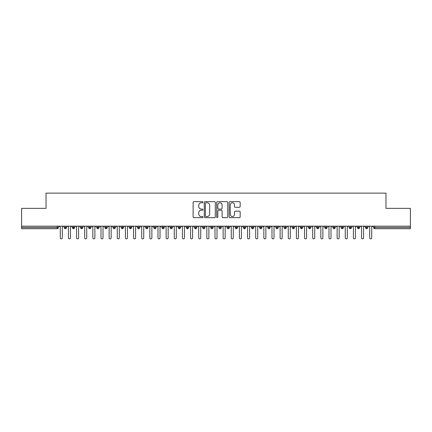 <?xml version="1.0" encoding="UTF-8"?>
<svg xmlns="http://www.w3.org/2000/svg" width="432" height="432" viewBox="0 0 432 432"><rect width="100%" height="100%" fill="white"/><g stroke="black" fill="none" stroke-linecap="round" stroke-linejoin="round"><path stroke-width="0.65" d="M202.975 202.214A0.562 0.562 0 0 0 202.414 201.658L193.919 201.658A0.799 0.799 0 0 0 193.12 202.457L193.12 216.842A0.799 0.799 0 0 0 193.919 217.642L202.414 217.642A0.562 0.562 0 0 0 202.975 217.08A0.562 0.562 0 0 0 202.414 216.524L201.312 216.524A2.56 2.56 0 0 1 198.758 213.964L198.758 212.765A2.56 2.56 0 0 1 201.312 210.206L202.414 210.206A0.562 0.562 0 0 0 202.975 209.65A0.562 0.562 0 0 0 202.414 209.088L201.312 209.088A2.56 2.56 0 0 1 198.758 206.534L198.758 205.335A2.56 2.56 0 0 1 201.312 202.775L202.414 202.775A0.562 0.562 0 0 0 202.975 202.214M239.355 207.29A0.799 0.799 0 0 0 240.154 206.491L240.154 202.457A0.799 0.799 0 0 0 239.355 201.658L229.927 201.658A0.799 0.799 0 0 0 229.127 202.457L229.127 216.842A0.799 0.799 0 0 0 229.927 217.642L239.355 217.642A0.799 0.799 0 0 0 240.154 216.842L240.154 211.966A0.799 0.799 0 0 0 239.355 211.167L235.321 211.167A0.799 0.799 0 0 0 234.522 211.966L234.522 214.385A2.138 2.138 0 0 1 232.384 216.524A2.138 2.138 0 0 1 230.245 214.385L230.245 204.914A2.138 2.138 0 0 1 232.384 202.775A2.138 2.138 0 0 1 234.522 204.914L234.522 206.491A0.799 0.799 0 0 0 235.321 207.29L239.355 207.29M21.6 226.179L410.4 226.179L410.4 208.348L385.97 208.348L385.97 193.12L46.03 193.12L46.03 208.348L21.6 208.348L21.6 227.48L57.202 227.48L57.202 226.179M215.298 202.457A0.799 0.799 0 0 0 214.499 201.658L205.07 201.658A0.799 0.799 0 0 0 204.271 202.457L204.271 216.842A0.799 0.799 0 0 0 205.07 217.642L214.499 217.642A0.799 0.799 0 0 0 215.298 216.842L215.298 202.457M217.501 201.658L226.93 201.658A0.799 0.799 0 0 1 227.729 202.457L227.729 216.842A0.799 0.799 0 0 1 226.93 217.642L222.896 217.642A0.799 0.799 0 0 1 222.097 216.842L222.097 211.005A0.799 0.799 0 0 0 221.297 210.206L218.619 210.206A0.799 0.799 0 0 0 217.82 211.005L217.82 217.08A0.562 0.562 0 0 1 217.258 217.642A0.562 0.562 0 0 1 216.702 217.08L216.702 202.457A0.799 0.799 0 0 1 217.501 201.658M58.423 227.48L57.202 227.48L57.202 228.701A1.22 1.22 0 0 0 58.423 227.48L58.423 226.179L58.423 227.48A1.22 1.22 0 0 1 57.202 228.701L21.6 228.701L21.6 227.48M410.4 226.179L410.4 228.701L374.798 228.701A1.22 1.22 0 0 1 373.577 227.48L373.577 226.179M65.383 226.179L65.383 228.701A1.22 1.22 0 0 1 64.163 227.48L64.163 226.179L64.163 227.48A1.22 1.22 0 0 0 65.383 228.701A1.22 1.22 0 0 0 66.566 227.48L66.566 226.179M73.526 226.179L73.526 228.701A1.22 1.22 0 0 1 72.306 227.48L72.306 226.179L72.306 227.48A1.22 1.22 0 0 0 73.526 228.701A1.22 1.22 0 0 0 74.709 227.48L74.709 226.179M81.67 226.179L81.67 228.701A1.22 1.22 0 0 1 80.449 227.48L80.449 226.179L80.449 227.48A1.22 1.22 0 0 0 81.67 228.701A1.22 1.22 0 0 0 82.852 227.48L82.852 226.179M89.813 226.179L89.813 228.701A1.22 1.22 0 0 1 88.592 227.48L88.592 226.179L88.592 227.48A1.22 1.22 0 0 0 89.813 228.701A1.22 1.22 0 0 0 90.995 227.48L90.995 226.179M97.956 226.179L97.956 228.701A1.22 1.22 0 0 1 96.736 227.48L96.736 226.179L96.736 227.48A1.22 1.22 0 0 0 97.956 228.701A1.22 1.22 0 0 0 99.139 227.48L99.139 226.179M106.099 226.179L106.099 228.701A1.22 1.22 0 0 1 104.879 227.48L104.879 226.179L104.879 227.48A1.22 1.22 0 0 0 106.099 228.701A1.22 1.22 0 0 0 107.276 227.48L107.276 226.179M114.242 226.179L114.242 228.701A1.22 1.22 0 0 1 113.017 227.48L113.017 226.179L113.017 227.48A1.22 1.22 0 0 0 114.242 228.701A1.22 1.22 0 0 0 115.42 227.48L115.42 226.179M122.38 226.179L122.38 228.701A1.22 1.22 0 0 1 121.16 227.48L121.16 226.179L121.16 227.48A1.22 1.22 0 0 0 122.38 228.701A1.22 1.22 0 0 0 123.563 227.48L123.563 226.179M130.523 226.179L130.523 228.701A1.22 1.22 0 0 1 129.303 227.48L129.303 226.179L129.303 227.48A1.22 1.22 0 0 0 130.523 228.701A1.22 1.22 0 0 0 131.706 227.48L131.706 226.179M138.667 226.179L138.667 228.701A1.22 1.22 0 0 1 137.446 227.48L137.446 226.179L137.446 227.48A1.22 1.22 0 0 0 138.667 228.701A1.22 1.22 0 0 0 139.849 227.48L139.849 226.179M146.81 226.179L146.81 228.701A1.22 1.22 0 0 1 145.589 227.48L145.589 226.179L145.589 227.48A1.22 1.22 0 0 0 146.81 228.701A1.22 1.22 0 0 0 147.992 227.48L147.992 226.179M154.953 226.179L154.953 228.701A1.22 1.22 0 0 1 153.733 227.48L153.733 226.179L153.733 227.48A1.22 1.22 0 0 0 154.953 228.701A1.22 1.22 0 0 0 156.136 227.48L156.136 226.179M163.096 226.179L163.096 228.701A1.22 1.22 0 0 1 161.876 227.48A1.22 1.22 0 0 0 163.096 228.701A1.22 1.22 0 0 1 161.876 227.48L161.876 226.179M164.273 226.179L164.273 227.48A1.22 1.22 0 0 1 163.096 228.701A1.22 1.22 0 0 0 164.273 227.48L161.876 227.48M171.239 228.701A1.22 1.22 0 0 1 170.014 227.48L170.014 226.179L170.014 227.48A1.22 1.22 0 0 0 171.239 228.701A1.22 1.22 0 0 0 172.417 227.48L172.417 226.179L172.417 227.48A1.22 1.22 0 0 1 171.239 228.701L171.239 227.48L172.417 227.48M179.377 226.179L179.377 228.701A1.22 1.22 0 0 1 178.157 227.48L178.157 226.179L178.157 227.48A1.22 1.22 0 0 0 179.377 228.701A1.22 1.22 0 0 0 180.56 227.48L180.56 226.179M187.52 226.179L187.52 228.701A1.22 1.22 0 0 1 186.3 227.48L186.3 226.179L186.3 227.48A1.22 1.22 0 0 0 187.52 228.701A1.22 1.22 0 0 0 188.703 227.48L188.703 226.179M195.664 226.179L195.664 227.48L194.443 227.48L194.443 226.179L194.443 227.48A1.22 1.22 0 0 0 195.664 228.701A1.22 1.22 0 0 0 196.846 227.48L196.846 226.179L196.846 227.48A1.22 1.22 0 0 1 195.664 228.701A1.22 1.22 0 0 1 194.443 227.48A1.22 1.22 0 0 0 195.664 228.701L195.664 227.48L196.846 227.48M203.807 226.179L203.807 228.701A1.22 1.22 0 0 1 202.586 227.48L202.586 226.179L202.586 227.48A1.22 1.22 0 0 0 203.807 228.701A1.22 1.22 0 0 0 204.989 227.48L204.989 226.179M211.95 226.179L211.95 228.701A1.22 1.22 0 0 1 210.73 227.48L210.73 226.179L210.73 227.48A1.22 1.22 0 0 0 211.95 228.701A1.22 1.22 0 0 0 213.127 227.48L213.127 226.179M220.093 226.179L220.093 228.701A1.22 1.22 0 0 1 218.873 227.48L218.873 226.179L218.873 227.48A1.22 1.22 0 0 0 220.093 228.701A1.22 1.22 0 0 0 221.27 227.48L221.27 226.179M228.236 226.179L228.236 228.701A1.22 1.22 0 0 1 227.011 227.48L227.011 226.179M229.414 226.179L229.414 227.48A1.22 1.22 0 0 1 228.236 228.701A1.22 1.22 0 0 0 229.414 227.48L227.011 227.48A1.22 1.22 0 0 0 228.236 228.701M236.374 228.701A1.22 1.22 0 0 1 235.154 227.48L235.154 226.179L235.154 227.48A1.22 1.22 0 0 0 236.374 228.701A1.22 1.22 0 0 0 237.557 227.48L237.557 226.179L237.557 227.48A1.22 1.22 0 0 1 236.374 228.701L236.374 227.48L237.557 227.48M244.517 226.179L244.517 228.701A1.22 1.22 0 0 1 243.297 227.48L243.297 226.179M245.7 226.179L245.7 227.48A1.22 1.22 0 0 1 244.517 228.701A1.22 1.22 0 0 0 245.7 227.48L243.297 227.48A1.22 1.22 0 0 0 244.517 228.701M252.661 226.179L252.661 228.701A1.22 1.22 0 0 1 251.44 227.48L251.44 226.179M253.843 226.179L253.843 227.48L253.843 226.179M260.804 226.179L260.804 228.701A1.22 1.22 0 0 1 259.583 227.48A1.22 1.22 0 0 0 260.804 228.701A1.22 1.22 0 0 1 259.583 227.48L259.583 226.179M261.986 226.179L261.986 227.48L261.986 226.179M268.947 226.179L268.947 228.701A1.22 1.22 0 0 1 267.727 227.48L267.727 226.179M270.124 226.179L270.124 227.48L270.124 226.179M277.09 226.179L277.09 228.701A1.22 1.22 0 0 1 275.864 227.48L275.864 226.179M278.267 226.179L278.267 227.48A1.22 1.22 0 0 1 277.09 228.701A1.22 1.22 0 0 0 278.267 227.48L275.864 227.48A1.22 1.22 0 0 0 277.09 228.701M285.233 226.179L285.233 228.701A1.22 1.22 0 0 1 284.008 227.48L284.008 226.179M286.411 226.179L286.411 227.48L286.411 226.179M293.371 226.179L293.371 228.701A1.22 1.22 0 0 1 292.151 227.48L292.151 226.179M294.554 226.179L294.554 227.48L294.554 226.179M301.514 226.179L301.514 228.701A1.22 1.22 0 0 1 300.294 227.48L300.294 226.179M302.697 226.179L302.697 227.48L302.697 226.179M309.658 226.179L309.658 228.701A1.22 1.22 0 0 1 308.437 227.48L308.437 226.179M310.84 226.179L310.84 227.48A1.22 1.22 0 0 1 309.658 228.701A1.22 1.22 0 0 0 310.84 227.48L308.437 227.48A1.22 1.22 0 0 0 309.658 228.701M317.801 226.179L317.801 228.701A1.22 1.22 0 0 1 316.58 227.48L316.58 226.179L316.58 227.48A1.22 1.22 0 0 0 317.801 228.701A1.22 1.22 0 0 0 318.983 227.48L318.983 226.179M325.944 226.179L325.944 228.701A1.22 1.22 0 0 1 324.724 227.48L324.724 226.179M327.121 226.179L327.121 227.48L327.121 226.179M334.087 226.179L334.087 228.701A1.22 1.22 0 0 1 332.861 227.48A1.22 1.22 0 0 0 334.087 228.701A1.22 1.22 0 0 1 332.861 227.48L332.861 226.179M335.264 226.179L335.264 227.48L335.264 226.179M342.225 226.179L342.225 228.701A1.22 1.22 0 0 1 341.005 227.48L341.005 226.179L341.005 227.48A1.22 1.22 0 0 0 342.225 228.701A1.22 1.22 0 0 0 343.408 227.48L343.408 226.179M350.368 226.179L350.368 228.701A1.22 1.22 0 0 1 349.148 227.48A1.22 1.22 0 0 0 350.368 228.701A1.22 1.22 0 0 1 349.148 227.48L349.148 226.179M351.551 226.179L351.551 227.48A1.22 1.22 0 0 1 350.368 228.701A1.22 1.22 0 0 0 351.551 227.48L349.148 227.48M358.511 226.179L358.511 228.701A1.22 1.22 0 0 1 357.291 227.48L357.291 226.179L357.291 227.48A1.22 1.22 0 0 0 358.511 228.701A1.22 1.22 0 0 0 359.694 227.48L359.694 226.179M366.655 226.179L366.655 228.701A1.22 1.22 0 0 1 365.434 227.48L365.434 226.179M367.837 226.179L367.837 227.48L367.837 226.179M171.239 226.179L171.239 227.48L170.014 227.48M236.374 226.179L236.374 227.48L235.154 227.48M252.661 228.701A1.22 1.22 0 0 0 253.843 227.48A1.22 1.22 0 0 1 252.661 228.701A1.22 1.22 0 0 1 251.44 227.48L253.843 227.48M260.804 228.701A1.22 1.22 0 0 0 261.986 227.48A1.22 1.22 0 0 1 260.804 228.701M268.947 228.701A1.22 1.22 0 0 0 270.124 227.48A1.22 1.22 0 0 1 268.947 228.701A1.22 1.22 0 0 1 267.727 227.48L270.124 227.48M285.233 228.701A1.22 1.22 0 0 0 286.411 227.48A1.22 1.22 0 0 1 285.233 228.701A1.22 1.22 0 0 1 284.008 227.48L286.411 227.48M293.371 228.701A1.22 1.22 0 0 0 294.554 227.48A1.22 1.22 0 0 1 293.371 228.701A1.22 1.22 0 0 1 292.151 227.48L294.554 227.48M301.514 228.701A1.22 1.22 0 0 0 302.697 227.48A1.22 1.22 0 0 1 301.514 228.701A1.22 1.22 0 0 1 300.294 227.48L302.697 227.48M325.944 228.701A1.22 1.22 0 0 0 327.121 227.48A1.22 1.22 0 0 1 325.944 228.701A1.22 1.22 0 0 1 324.724 227.48L327.121 227.48M334.087 228.701A1.22 1.22 0 0 0 335.264 227.48A1.22 1.22 0 0 1 334.087 228.701M374.798 228.701A1.22 1.22 0 0 1 373.577 227.48A1.22 1.22 0 0 0 374.798 228.701L374.798 227.48L410.4 227.48M366.655 228.701A1.22 1.22 0 0 0 367.837 227.48A1.22 1.22 0 0 1 366.655 228.701A1.22 1.22 0 0 1 365.434 227.48L367.837 227.48M205.951 202.775A0.562 0.562 0 0 0 205.389 203.337L205.389 215.962A0.562 0.562 0 0 0 205.951 216.524L207.106 216.524A2.56 2.56 0 0 0 209.666 213.964L209.666 205.335A2.56 2.56 0 0 0 207.106 202.775L205.951 202.775M222.097 204.952A2.138 2.138 0 0 0 219.958 202.813A2.138 2.138 0 0 0 217.82 204.952L217.82 208.289A0.799 0.799 0 0 0 218.619 209.088L221.297 209.088A0.799 0.799 0 0 0 222.097 208.289L222.097 204.952M60.275 237.865L60.275 227.194L60.275 237.865A1.015 1.015 0 0 0 61.295 238.88A1.015 1.015 0 0 0 62.311 237.865L62.311 227.194L62.311 237.865M63.331 226.179L62.311 227.194M60.275 227.194L59.26 226.179M68.418 237.865L68.418 227.194L68.418 237.865A1.015 1.015 0 0 0 69.439 238.88A1.015 1.015 0 0 0 70.454 237.865L70.454 227.194L70.454 237.865M76.561 237.865L76.561 227.194L76.561 237.865A1.015 1.015 0 0 0 77.576 238.88A1.015 1.015 0 0 0 78.597 237.865L78.597 227.194L78.597 237.865M84.704 237.865L84.704 227.194L84.704 237.865A1.015 1.015 0 0 0 85.72 238.88A1.015 1.015 0 0 0 86.74 237.865L86.74 227.194L86.74 237.865M92.848 237.865L92.848 227.194L92.848 237.865A1.015 1.015 0 0 0 93.863 238.88A1.015 1.015 0 0 0 94.883 237.865L94.883 227.194L94.883 237.865M71.474 226.179L70.454 227.194M68.418 227.194L67.403 226.179M79.612 226.179L78.597 227.194M76.561 227.194L75.546 226.179M87.755 226.179L86.74 227.194M84.704 227.194L83.684 226.179M95.899 226.179L94.883 227.194M92.848 227.194L91.827 226.179M100.991 237.865L100.991 227.194L100.991 237.865A1.015 1.015 0 0 0 102.006 238.88A1.015 1.015 0 0 0 103.027 237.865L103.027 227.194L103.027 237.865M104.042 226.179L103.027 227.194M100.991 227.194L99.97 226.179M109.129 237.865L109.129 227.194L109.129 237.865A1.015 1.015 0 0 0 110.149 238.88A1.015 1.015 0 0 0 111.164 237.865L111.164 227.194L111.164 237.865M117.272 237.865L117.272 227.194L117.272 237.865A1.015 1.015 0 0 0 118.292 238.88A1.015 1.015 0 0 0 119.308 237.865L119.308 227.194L119.308 237.865M125.415 237.865L125.415 227.194L125.415 237.865A1.015 1.015 0 0 0 126.436 238.88A1.015 1.015 0 0 0 127.451 237.865L127.451 227.194L127.451 237.865M133.558 237.865L133.558 227.194L133.558 237.865A1.015 1.015 0 0 0 134.573 238.88A1.015 1.015 0 0 0 135.594 237.865L135.594 227.194L135.594 237.865M112.185 226.179L111.164 227.194M109.129 227.194L108.113 226.179M120.328 226.179L119.308 227.194M117.272 227.194L116.257 226.179M128.471 226.179L127.451 227.194M125.415 227.194L124.4 226.179M136.609 226.179L135.594 227.194M133.558 227.194L132.543 226.179M141.701 237.865L141.701 227.194L141.701 237.865A1.015 1.015 0 0 0 142.717 238.88A1.015 1.015 0 0 0 143.737 237.865L143.737 227.194L143.737 237.865M149.845 237.865L149.845 227.194L149.845 237.865A1.015 1.015 0 0 0 150.86 238.88A1.015 1.015 0 0 0 151.88 237.865L151.88 227.194L151.88 237.865M157.988 237.865L157.988 227.194L157.988 237.865A1.015 1.015 0 0 0 159.003 238.88A1.015 1.015 0 0 0 160.024 237.865L160.024 227.194L160.024 237.865M166.126 237.865L166.126 227.194L166.126 237.865A1.015 1.015 0 0 0 167.146 238.88A1.015 1.015 0 0 0 168.161 237.865L168.161 227.194L168.161 237.865M174.269 237.865L174.269 227.194L174.269 237.865A1.015 1.015 0 0 0 175.289 238.88A1.015 1.015 0 0 0 176.305 237.865L176.305 227.194L176.305 237.865M144.752 226.179L143.737 227.194M141.701 227.194L140.681 226.179M152.896 226.179L151.88 227.194M149.845 227.194L148.824 226.179M161.039 226.179L160.024 227.194M157.988 227.194L156.967 226.179M169.182 226.179L168.161 227.194M166.126 227.194L165.11 226.179M177.325 226.179L176.305 227.194M174.269 227.194L173.254 226.179M182.412 237.865L182.412 227.194L182.412 237.865A1.015 1.015 0 0 0 183.433 238.88A1.015 1.015 0 0 0 184.448 237.865L184.448 227.194L184.448 237.865M185.468 226.179L184.448 227.194M182.412 227.194L181.397 226.179M190.555 237.865L190.555 227.194L190.555 237.865A1.015 1.015 0 0 0 191.57 238.88A1.015 1.015 0 0 0 192.591 237.865L192.591 227.194L192.591 237.865M193.606 226.179L192.591 227.194M190.555 227.194L189.535 226.179M198.698 237.865L198.698 227.194L198.698 237.865A1.015 1.015 0 0 0 199.714 238.88A1.015 1.015 0 0 0 200.734 237.865L200.734 227.194L200.734 237.865M201.749 226.179L200.734 227.194M198.698 227.194L197.678 226.179M206.842 237.865L206.842 227.194L206.842 237.865A1.015 1.015 0 0 0 207.857 238.88A1.015 1.015 0 0 0 208.877 237.865L208.877 227.194L208.877 237.865M209.893 226.179L208.877 227.194M206.842 227.194L205.821 226.179M214.985 237.865L214.985 227.194L214.985 237.865A1.015 1.015 0 0 0 216 238.88A1.015 1.015 0 0 0 217.015 237.865L217.015 227.194L217.015 237.865M218.036 226.179L217.015 227.194M214.985 227.194L213.964 226.179M223.123 237.865L223.123 227.194L223.123 237.865A1.015 1.015 0 0 0 224.143 238.88A1.015 1.015 0 0 0 225.158 237.865L225.158 227.194L225.158 237.865M226.179 226.179L225.158 227.194M223.123 227.194L222.107 226.179M231.266 237.865L231.266 227.194L231.266 237.865A1.015 1.015 0 0 0 232.286 238.88A1.015 1.015 0 0 0 233.302 237.865L233.302 227.194L233.302 237.865M234.322 226.179L233.302 227.194M231.266 227.194L230.251 226.179M239.409 237.865L239.409 227.194L239.409 237.865A1.015 1.015 0 0 0 240.43 238.88A1.015 1.015 0 0 0 241.445 237.865L241.445 227.194L241.445 237.865M242.465 226.179L241.445 227.194M239.409 227.194L238.394 226.179M247.552 237.865L247.552 227.194L247.552 237.865A1.015 1.015 0 0 0 248.567 238.88A1.015 1.015 0 0 0 249.588 237.865L249.588 227.194L249.588 237.865M250.603 226.179L249.588 227.194M247.552 227.194L246.532 226.179M255.695 237.865L255.695 227.194L255.695 237.865A1.015 1.015 0 0 0 256.711 238.88A1.015 1.015 0 0 0 257.731 237.865L257.731 227.194L257.731 237.865M258.746 226.179L257.731 227.194M255.695 227.194L254.675 226.179M263.839 237.865L263.839 227.194L263.839 237.865A1.015 1.015 0 0 0 264.854 238.88A1.015 1.015 0 0 0 265.874 237.865L265.874 227.194L265.874 237.865M266.89 226.179L265.874 227.194M263.839 227.194L262.818 226.179M271.976 237.865L271.976 227.194L271.976 237.865A1.015 1.015 0 0 0 272.997 238.88A1.015 1.015 0 0 0 274.012 237.865L274.012 227.194L274.012 237.865M275.033 226.179L274.012 227.194M271.976 227.194L270.961 226.179M280.12 237.865L280.12 227.194L280.12 237.865A1.015 1.015 0 0 0 281.14 238.88A1.015 1.015 0 0 0 282.155 237.865L282.155 227.194L282.155 237.865M283.176 226.179L282.155 227.194M280.12 227.194L279.104 226.179M288.263 237.865L288.263 227.194L288.263 237.865A1.015 1.015 0 0 0 289.283 238.88A1.015 1.015 0 0 0 290.299 237.865L290.299 227.194L290.299 237.865M291.319 226.179L290.299 227.194M288.263 227.194L287.248 226.179M296.406 237.865L296.406 227.194L296.406 237.865A1.015 1.015 0 0 0 297.427 238.88A1.015 1.015 0 0 0 298.442 237.865L298.442 227.194L298.442 237.865M299.457 226.179L298.442 227.194M296.406 227.194L295.391 226.179M304.549 237.865L304.549 227.194L304.549 237.865A1.015 1.015 0 0 0 305.564 238.88A1.015 1.015 0 0 0 306.585 237.865L306.585 227.194L306.585 237.865M307.6 226.179L306.585 227.194M304.549 227.194L303.529 226.179M312.692 237.865L312.692 227.194L312.692 237.865A1.015 1.015 0 0 0 313.708 238.88A1.015 1.015 0 0 0 314.728 237.865L314.728 227.194L314.728 237.865M315.743 226.179L314.728 227.194M312.692 227.194L311.672 226.179M320.836 237.865L320.836 227.194L320.836 237.865A1.015 1.015 0 0 0 321.851 238.88A1.015 1.015 0 0 0 322.871 237.865L322.871 227.194L322.871 237.865M323.887 226.179L322.871 227.194M320.836 227.194L319.815 226.179M328.973 237.865L328.973 227.194L328.973 237.865A1.015 1.015 0 0 0 329.994 238.88A1.015 1.015 0 0 0 331.009 237.865L331.009 227.194L331.009 237.865M332.03 226.179L331.009 227.194M328.973 227.194L327.958 226.179M337.117 237.865L337.117 227.194L337.117 237.865A1.015 1.015 0 0 0 338.137 238.88A1.015 1.015 0 0 0 339.152 237.865L339.152 227.194L339.152 237.865M340.173 226.179L339.152 227.194M337.117 227.194L336.101 226.179M345.26 237.865L345.26 227.194L345.26 237.865A1.015 1.015 0 0 0 346.28 238.88A1.015 1.015 0 0 0 347.296 237.865L347.296 227.194L347.296 237.865M348.316 226.179L347.296 227.194M345.26 227.194L344.245 226.179M353.403 237.865L353.403 227.194L353.403 237.865A1.015 1.015 0 0 0 354.424 238.88A1.015 1.015 0 0 0 355.439 237.865L355.439 227.194L355.439 237.865M356.454 226.179L355.439 227.194M353.403 227.194L352.388 226.179M361.546 237.865L361.546 227.194L361.546 237.865A1.015 1.015 0 0 0 362.561 238.88A1.015 1.015 0 0 0 363.582 237.865L363.582 227.194L363.582 237.865M364.597 226.179L363.582 227.194M361.546 227.194L360.526 226.179M369.689 237.865L369.689 227.194L369.689 237.865A1.015 1.015 0 0 0 370.705 238.88A1.015 1.015 0 0 0 371.725 237.865L371.725 227.194L371.725 237.865M372.74 226.179L371.725 227.194M369.689 227.194L368.669 226.179M374.798 226.179L374.798 227.48L373.577 227.48M64.163 227.48A1.22 1.22 0 0 0 65.383 228.701A1.22 1.22 0 0 0 66.566 227.48L64.163 227.48M72.306 227.48A1.22 1.22 0 0 0 73.526 228.701A1.22 1.22 0 0 0 74.709 227.48L72.306 227.48M80.449 227.48A1.22 1.22 0 0 0 81.67 228.701A1.22 1.22 0 0 0 82.852 227.48L80.449 227.48M88.592 227.48A1.22 1.22 0 0 0 89.813 228.701A1.22 1.22 0 0 0 90.995 227.48L88.592 227.48M96.736 227.48A1.22 1.22 0 0 0 97.956 228.701A1.22 1.22 0 0 0 99.139 227.48L96.736 227.48M104.879 227.48L107.276 227.48A1.22 1.22 0 0 1 106.099 228.701M113.017 227.48A1.22 1.22 0 0 0 114.242 228.701A1.22 1.22 0 0 0 115.42 227.48L113.017 227.48M121.16 227.48L123.563 227.48A1.22 1.22 0 0 1 122.38 228.701M129.303 227.48A1.22 1.22 0 0 0 130.523 228.701A1.22 1.22 0 0 0 131.706 227.48L129.303 227.48M137.446 227.48A1.22 1.22 0 0 0 138.667 228.701A1.22 1.22 0 0 0 139.849 227.48L137.446 227.48M145.589 227.48A1.22 1.22 0 0 0 146.81 228.701A1.22 1.22 0 0 0 147.992 227.48L145.589 227.48M153.733 227.48A1.22 1.22 0 0 0 154.953 228.701A1.22 1.22 0 0 0 156.136 227.48L153.733 227.48M178.157 227.48L180.56 227.48A1.22 1.22 0 0 1 179.377 228.701M186.3 227.48A1.22 1.22 0 0 0 187.52 228.701A1.22 1.22 0 0 0 188.703 227.48L186.3 227.48M202.586 227.48L204.989 227.48A1.22 1.22 0 0 1 203.807 228.701M210.73 227.48A1.22 1.22 0 0 0 211.95 228.701A1.22 1.22 0 0 0 213.127 227.48L210.73 227.48M218.873 227.48L221.27 227.48A1.22 1.22 0 0 1 220.093 228.701M259.583 227.48L261.986 227.48M316.58 227.48L318.983 227.48A1.22 1.22 0 0 1 317.801 228.701M332.861 227.48L335.264 227.48M341.005 227.48A1.22 1.22 0 0 0 342.225 228.701A1.22 1.22 0 0 0 343.408 227.48L341.005 227.48M357.291 227.48L359.694 227.48A1.22 1.22 0 0 1 358.511 228.701"/></g></svg>
